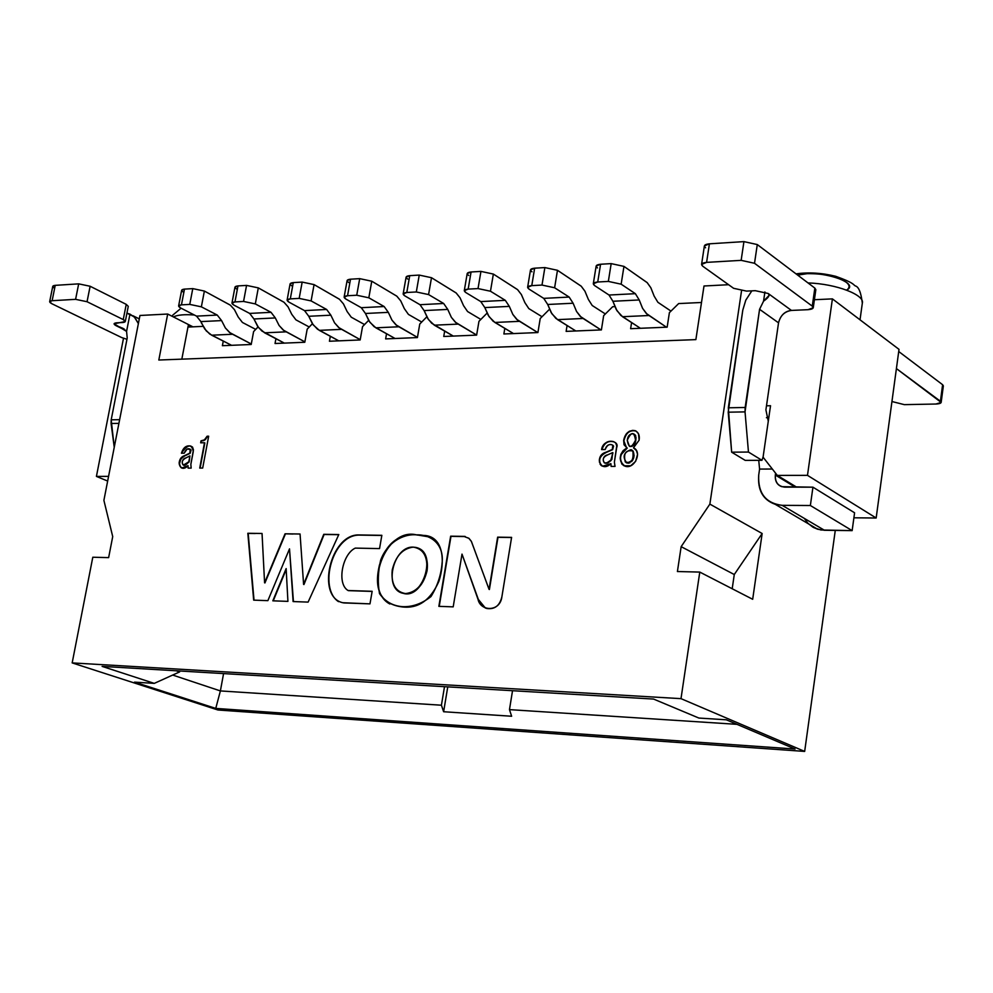 <?xml version="1.0" encoding="UTF-8"?>
<svg xmlns="http://www.w3.org/2000/svg" width="993" height="993" viewBox="0 0 993 993"><rect width="100%" height="100%" fill="white"/><g stroke="black" fill="none" stroke-linecap="round" stroke-linejoin="round"><path stroke-width="1.49" d="M835.274 530.411L804.665 751.416L217.963 709.995L804.665 751.416L680.999 698.65L72.179 662.902L217.963 709.995L72.179 662.902L92.796 557.234L108.634 557.619L112.718 536.592L103.893 500.36L139.963 315.476L167.693 314.036L158.818 360.025L695.87 339.618L704 285.996L728.589 284.706L704 285.996L695.87 339.618L158.818 360.025L167.693 314.036L188.447 324.55L167.693 314.036L139.963 315.476L103.893 500.36L112.718 536.592L108.634 557.619L92.796 557.234L72.179 662.902L680.999 698.65L804.665 751.416L835.274 530.411M176.195 670.784L179.609 671.926L179.783 670.995L179.609 671.926L154.275 683.383L102.118 666.39L653.593 699.072L698.886 718.051L726.317 719.801L795.07 749.045L215.754 708.406L134.539 682.129L154.275 683.383L134.539 682.129L215.754 708.406L220.384 690.929L223.574 673.589L220.384 690.929L172.695 675.054L220.384 690.929L441.413 705.216L444.504 686.684L441.413 705.216L220.384 690.929L215.754 708.406L795.07 749.045L726.317 719.801L698.886 718.051L653.593 699.072L102.118 666.39L154.275 683.383L179.609 671.926L176.195 670.784M709.871 504.109L681.148 546.659L734.274 574.525L762.152 533.514L709.871 504.109L762.152 533.514L734.274 574.525L732.201 588.75L734.274 574.525L681.148 546.659L677.412 571.534L699.78 572.08L752.682 599.288L762.152 533.514L752.682 599.288L699.78 572.08L680.999 698.65L699.78 572.08L677.412 571.534L681.148 546.659L709.871 504.109L741.523 290.862L709.871 504.109M107.654 481.046L96.42 476.404L123.492 338.315L96.42 476.404L108.572 476.379L96.42 476.404L107.654 481.046M876.161 518.011L899.013 349.362L832.407 298.881L807.483 475.349L876.161 518.011L853.906 517.8L876.161 518.011L807.483 475.349L832.407 298.881L814.409 299.725L832.407 298.881L899.013 349.362L876.161 518.011M766.497 405.802L770.531 405.727L763.071 457.165L777.308 475.399L807.483 475.349L777.308 475.399L796.634 487.153L777.308 475.399L763.071 457.165L770.531 405.727L766.497 405.802M768.793 417.668L766.422 417.705L768.793 417.668M796.038 273.869C808.699 272.094 821.919 272.901 835.696 276.302C854.216 282.893 853.061 284.581 855.258 285.91C858.697 286.679 861.055 292.463 862.321 303.237C865.089 295.07 836.689 283.837 807.992 282.918C836.689 283.837 865.089 295.07 862.321 303.237L860.025 319.808M194.367 315.004C184.574 314.26 177.586 314.893 173.39 316.916M797.689 275.123L807.148 273.671C823.756 273.485 836.764 276.339 846.185 282.223C849.822 285.028 849.983 287.66 846.657 290.13C861.8 282.124 815.601 268.78 797.689 275.123C815.601 268.78 861.8 282.124 846.657 290.13C861.8 282.124 815.601 268.78 797.689 275.123M181.831 359.156L188.447 324.55L192.952 326.834L188.447 324.55L189.117 327.02L188.447 324.55L181.831 359.156M678.653 303.573L701.505 302.48L678.653 303.573L669.394 312.646L678.653 303.573M667.159 327.169L669.394 312.646L667.159 327.169L630.617 328.695L667.159 327.169M631.585 322.576L630.617 328.695L631.585 322.576M612.656 306.738L614.828 306.626L612.656 306.738L603.657 315.65L612.656 306.738M601.398 329.912L603.657 315.65L601.398 329.912L566.134 331.377L601.398 329.912M567.077 325.543L566.134 331.377L567.077 325.543M548.968 309.779L540.217 318.53L548.968 309.779M537.921 332.556L540.217 318.53L537.921 332.556L503.873 333.971L537.921 332.556M504.804 328.385L503.873 333.971L504.804 328.385M476.628 335.113L478.961 321.322L487.042 313.167L478.961 321.322L476.628 335.113L443.747 336.478L476.628 335.113M444.665 331.128L443.747 336.478L444.665 331.128M417.42 337.57L419.766 324.016L426.791 316.866L419.766 324.016L417.42 337.57L385.632 338.898L417.42 337.57M386.525 333.76L385.632 338.898L386.525 333.76M360.174 339.954L362.532 326.635L368.614 320.379L362.532 326.635L360.174 339.954L329.428 341.244L360.174 339.954M330.309 336.292L329.428 341.244L330.309 336.292M304.801 342.262L307.185 329.155L312.398 323.73L307.185 329.155L304.801 342.262L275.036 343.504L304.801 342.262M275.917 338.725L275.036 343.504L275.917 338.725M222.395 345.701L251.204 344.497L222.395 345.701L223.264 341.083L222.395 345.701M258.056 326.933L253.6 331.588L251.204 344.497L253.6 331.588L258.056 326.933M203.069 326.349L189.117 327.02L203.069 326.349M604.638 462.974L607.691 463.061L611.117 460.454L612.942 452.783L610.807 460.268L607.927 462.664L604.638 462.974C602.043 459.685 603.074 456.979 607.728 454.844L612.631 452.609L607.728 454.844C599.71 456.197 603.334 469.577 611.589 459.238L612.631 452.609L611.911 459.411L606.276 463.309M631.858 450.04L632.826 450.971C625.764 449.717 623.256 453.379 625.292 461.968C631.411 463.681 633.931 460.007 632.826 450.971L634.093 455.588M613.6 446.13L612.619 449.668L612.805 445.261L612.296 449.481L605.854 452.287C598.431 456.706 597.339 461.348 602.602 466.214L610.894 463.657L611.117 466.425L615.027 466.412L614.382 462.167L616.752 445.869L615.648 442.903L613.575 441.612C607.728 440.247 603.732 442.903 601.597 449.581L605.159 449.544C606.301 445.609 608.548 444.008 611.899 444.765L613.153 445.472M602.664 447.309L601.957 449.581C604.154 443.015 608.138 440.42 613.897 441.786L611.229 441.426M609.987 441.475L607.766 441.984M605.68 443.201L603.93 445.063M601.733 465.878L601.746 465.891C597.898 460.553 599.375 456.085 606.177 452.473L612.619 449.668L606.177 452.473C601.758 454.111 599.499 457.351 599.437 462.192M600.033 464.054L601.199 465.494M605.755 463.284L604.265 462.837M626.533 447.706L623.666 440.371L624.138 444.901L627.228 448.066L621.121 454.633M620.724 456.221L620.526 458.133M620.575 459.995L620.923 461.77M621.593 463.359L622.288 464.401M634.316 448.24L633.484 447.831L639.107 440.197L633.484 447.831L634.316 448.24M636.24 431.185C630.183 429.435 626.111 432.501 624.014 440.371C625.54 433.37 629.301 430.18 635.297 430.788L636.24 431.185M630.406 446.552L629.686 446.416C633.174 446.577 635.21 444.579 635.793 440.42L633.919 445.038M632.851 445.931L631.635 446.44M634.204 434.14L635.818 440.234L636.004 437.354M635.148 434.884L635.768 436.014M633.882 456.867L633.447 458.493M632.764 460.044L631.536 461.671M629.934 462.8L628.172 463.197M627.266 440.333C628.73 448.426 631.474 448.389 635.47 440.234C634.887 444.405 632.851 446.403 629.376 446.229L627.266 440.333M635.508 440.048C634.117 431.396 631.374 431.421 627.291 440.147C627.799 435.79 629.86 433.668 633.472 433.792L635.421 435.766L635.818 440.234M202.771 440.867L205.402 439.626L207.487 436.386L204.57 439.825L201.02 440.855L200.66 442.804L204.496 442.754L199.73 468.075L202.684 468.063L208.667 436.2L207.127 436.225L208.642 436.374L207.487 436.386L204.223 440.396M201.38 441.016L201.045 442.804L201.38 441.016M204.843 442.915L200.114 468.063L204.843 442.915M190.234 449.196L189.8 453.143L184.648 455.626C178.455 459.796 177.511 463.93 181.806 468.026L188.062 465.68L188.111 468.113L191.165 468.1L190.855 464.352L193.436 449.817L192.518 447.061L190.681 446.043C186.324 445.174 183.246 447.57 181.434 453.218L184.214 453.193L187.156 448.985L190.755 449.593M182.476 451.207L181.831 453.218C183.668 447.669 186.746 445.323 191.041 446.205L189.44 446.018M188.471 446.056L186.709 446.502M185.021 447.582L183.568 449.221M191.078 450.177L190.159 453.304L183.817 456.346M182.687 457.128L181.632 458.096M180.8 459.126L179.299 464.401M184.177 465.345L183.233 465.072L189.154 461.919L189.911 455.899L188.807 461.77L183.42 465.121C181.26 462.353 182.116 459.933 185.989 457.885L189.911 455.899L185.989 457.885C179.659 459.076 181.893 470.905 188.807 461.77L189.911 455.899L189.154 461.919L184.586 465.357M623.691 440.184L626.223 433.978L629.301 431.285L632.913 430.329L636.24 431.185L638.511 433.817L639.132 440.011C639.864 435.368 638.474 432.24 634.986 430.602C628.991 429.994 625.23 433.184 623.691 440.184L624.014 440.371M623.691 465.605C618.589 459.337 619.756 453.491 627.228 448.066L626.906 447.88C618.813 454.335 618.105 460.38 624.783 466.04C634.192 470.123 642.794 451.691 633.484 447.831L636.439 450.586L637.58 454.285L635.619 461.397L630.704 465.767L624.113 465.804L621.879 464.103L620.203 458.22L620.824 454.409L623.095 450.685L626.906 447.88L624.038 444.69L623.666 440.371M626.248 462.688L627.079 463.048C633.249 461.646 635.272 457.674 633.137 451.145L631.858 450.052M632.826 450.971C634.949 457.5 632.926 461.46 626.757 462.875C622.201 456.755 623.629 452.349 631.039 449.668L632.826 450.971M181.359 467.889C178.045 463.334 179.261 459.3 184.996 455.775L190.159 453.304L190.73 449.568L190.035 449.121M512.525 690.718L509.471 709.623L736.98 724.331L509.471 709.623L511.631 716.251L443.623 711.733L441.413 705.216L443.623 711.733L447.756 686.871L443.623 711.733L511.631 716.251L509.471 709.623L512.525 690.718M657.9 302.306L654.151 296.113L650.849 287.796L647.138 282.583L623.964 266.385L621.146 284.184L635.371 293.68L639.219 299.96L642.558 308.302L646.294 313.465L666.464 327.206L647.014 314.16L642.608 308.376L639.219 299.96L635.371 293.68L621.146 284.184L623.964 266.385L647.25 282.695L650.812 287.722L654.151 296.113L657.9 302.306L670.983 311.094L657.9 302.306M640.398 328.286L620.861 315.439L616.281 309.543L612.904 301.264L609.019 295.033L594.658 285.612L609.019 295.033L635.371 293.68L609.019 295.033L612.904 301.264L639.219 299.96L612.904 301.264L616.976 310.722L622.524 316.705L648.752 315.526L622.524 316.705L640.398 328.286M597.488 267.936C595.092 265.975 596.123 264.746 600.579 264.25L611.179 263.617L623.964 266.385L611.179 263.617L608.349 281.416L621.146 284.184L608.349 281.416L597.736 282C593.28 282.471 592.262 283.675 594.658 285.612L593.305 283.75L597.736 282L600.579 264.25L596.148 266.05L593.305 283.75M611.179 263.617L600.579 264.25L597.736 282L608.349 281.416L611.179 263.617M758.714 475.076L759.583 469.081L758.726 460.318L759.583 469.081L758.714 475.076C757.833 493.149 765.653 503.24 782.161 505.338L775.173 504.283C763.021 499.938 757.535 490.207 758.714 475.076M745.234 460.392L731.655 452.175L728.204 412.194L742.801 310.064L728.328 407.8L731.655 452.175L745.234 460.392L761.941 460.305L763.108 456.954L761.941 460.305L745.234 460.392M768.284 421.206L765.901 409.873L778.537 322.837L759.571 309.307L745.035 411.884L748.461 452.051L761.941 460.305L748.461 452.051L731.655 452.175L748.461 452.051L745.035 411.884L728.204 412.194L745.035 411.884L745.16 407.478L728.328 407.8L745.16 407.478L759.571 309.307L763.555 301.189L764.908 291.954L763.555 301.189L759.571 309.295L778.537 322.837L765.901 409.873L768.284 421.206M775.595 473.202L775.334 475.051L795.244 487.153L775.334 475.051L775.595 473.202M804.33 518.408L807.892 523.237L812.77 527.084L817.599 529.207L824.463 530.274L782.161 505.338L810.362 505.511L812.944 487.178L854.588 512.798L852.143 530.622L820.888 529.977L813.813 527.655L808.563 523.894M812.944 487.178L784.755 487.141C778.14 486.334 774.999 482.313 775.334 475.051C774.875 481.059 777.035 484.932 781.814 486.682L812.944 487.178L810.362 505.511L852.143 530.622L854.588 512.798L812.944 487.178M772.343 469.031L759.583 469.081L772.343 469.031M751.838 290.85L745.78 300.196L742.801 310.064L745.817 300.109L751.838 290.85M808.029 309.679L791.433 310.424C784.594 311.492 780.299 315.625 778.537 322.837C780.548 315.29 784.842 311.157 791.433 310.424L768.185 293.481C770.27 294.933 768.731 297.503 763.555 301.189L769.215 295.244L768.185 293.481L755.263 290.676L768.185 293.481L791.433 310.424L808.029 309.679C812.857 309.245 814.272 308.066 812.262 306.142L813.267 307.718L808.029 309.679M891.95 401.532L904.338 404.647L935.965 404.027C940.545 403.766 942.034 402.848 940.433 401.259L896.406 368.589L941.165 402.426L935.965 404.027L904.338 404.647L891.95 401.532M941.165 402.413L943.35 385.892L942.605 384.713L898.727 351.522L942.605 384.713L942.332 386.873M852.143 530.622L810.362 505.511L782.161 505.338L824.463 530.274L852.143 530.622M705.589 247.791C703.305 245.693 704.571 244.365 709.412 243.819L706.594 262.375L741.15 260.352L754.519 263.282L812.262 306.142L814.843 288.094L815.836 289.708L814.843 288.094L812.262 306.142L754.519 263.282L741.15 260.352L706.594 262.375C701.766 262.897 700.499 264.2 702.796 266.261L733.616 288.305L746.537 291.11L755.263 290.676L746.537 291.11L733.616 288.305L702.796 266.261L701.579 264.411L706.594 262.375L709.412 243.819L743.931 241.622L757.287 244.563L814.843 288.094L757.287 244.563L743.931 241.622L709.412 243.819L704.385 245.916L701.579 264.411M942.605 384.713L940.433 401.259L942.605 384.713M741.15 260.352L743.931 241.622L741.15 260.352M754.519 263.282L757.287 244.563L754.519 263.282M114.245 447.26L111.191 419.828L127.216 337.98L111.191 419.828L119.632 419.667L111.191 419.828L111.079 423.502L118.912 423.366L111.079 423.502L114.245 447.26M126.943 313.155L134.254 316.841L138.375 323.606L134.936 317.549L129.959 314.111L126.57 331.414L127.216 337.98L126.57 331.414L129.959 314.111L126.93 313.18M120.798 327.38L116.119 325.716L126.012 330.545L116.119 325.716C113.301 324.128 113.475 323.172 116.64 322.824L122.698 322.514C125.888 322.166 126.074 321.198 123.244 319.585L87.049 301.723L75.592 299.34L52.133 300.705C48.992 301.09 48.918 302.108 51.884 303.746L121.742 337.595L126.955 339.271L121.742 337.595L51.884 303.746L49.662 301.686L52.133 300.705L75.592 299.34L87.049 301.723L123.244 319.585L126.235 304.367L128.271 306.365L126.235 304.367L90.127 286.257L126.235 304.367L123.244 319.585L125.292 321.521L114.071 323.792L126.57 331.414M54.64 288.293C52.021 286.692 52.207 285.711 55.236 285.351L78.683 283.861L90.127 286.257L87.049 301.723L90.127 286.257L78.683 283.861L75.592 299.34L78.683 283.861L55.236 285.351L52.133 300.705L55.236 285.351L52.753 286.369L49.662 301.686M592.2 305.496L588.352 299.414L584.976 291.259L581.166 286.145L557.47 270.295L554.615 287.771L569.163 297.068L573.098 303.225L576.523 311.405L581.178 317.239L600.976 329.924L580.235 316.37L576.573 311.492L573.098 303.225L569.163 297.068L554.615 287.771L557.47 270.295L581.277 286.257L584.927 291.185L588.352 299.414L592.2 305.496L605.358 313.962L592.2 305.496M575.828 330.979L555.857 318.381L551.177 312.609L547.714 304.479L543.742 298.372L529.083 289.149L543.742 298.372L569.163 297.068L543.742 298.372L547.714 304.479L573.098 303.225L547.714 304.479L551.885 313.763L557.569 319.634L582.866 318.492L557.569 319.634L575.828 330.979M531.95 271.797C529.48 269.873 530.374 268.669 534.644 268.184L544.872 267.576L557.47 270.295L544.872 267.576L542.004 285.065L554.615 287.771L542.004 285.065L531.776 285.624C527.494 286.083 526.6 287.25 529.083 289.149L527.631 287.262L531.776 285.624L534.644 268.184L530.51 269.873L527.631 287.262M544.872 267.576L534.644 268.184L531.776 285.624L542.004 285.065L544.872 267.576M528.797 308.575L524.863 302.604L521.412 294.598L517.527 289.584L493.36 274.068L490.468 291.234L505.3 300.333L509.322 306.378L512.822 314.409L517.564 320.118L537.772 332.556L516.608 319.274L512.86 314.483L509.322 306.378L505.3 300.333L490.468 291.234L493.36 274.068L517.638 289.695L521.362 294.524L524.863 302.604L528.797 308.575L542.017 316.73L528.797 308.575M513.493 333.574L493.136 321.236L488.357 315.563L484.82 307.582L480.773 301.587L465.841 292.563L480.773 301.587L505.3 300.333L480.773 301.587L484.82 307.582L509.322 306.378L484.82 307.582L489.077 316.693L494.874 322.452L519.289 321.347L494.874 322.452L513.493 333.574M468.733 275.508C466.189 273.634 466.971 272.454 471.079 271.983L480.935 271.399L493.36 274.068L480.935 271.399L478.03 288.578L490.468 291.234L478.03 288.578L468.162 289.112C464.066 289.559 463.284 290.713 465.841 292.563L464.29 290.651L468.162 289.112L471.079 271.983L467.194 273.559L464.29 290.651M480.935 271.399L471.079 271.983L468.162 289.112L478.03 288.578L480.935 271.399M467.579 311.541L463.57 305.683L460.057 297.826L456.097 292.91L431.496 277.705L428.579 294.573L443.66 303.486L447.756 309.419L451.331 317.301L455.303 322.179L476.64 335.051L456.072 322.837L451.381 317.375L447.756 309.419L443.66 303.486L428.579 294.573L431.496 277.705L456.209 293.009L460.007 297.751L463.57 305.683L467.579 311.541L480.835 319.423L467.579 311.541M453.28 336.081L431.707 323.259L427.71 318.418L424.11 310.586L419.989 304.702L404.809 295.852L419.989 304.702L443.66 303.486L419.989 304.702L424.11 310.586L447.756 309.419L424.11 310.586L428.442 319.535L434.338 325.183L457.922 324.115L434.338 325.183L453.28 336.081M407.738 279.095C405.119 277.258 405.789 276.104 409.737 275.657L419.245 275.086L431.496 277.705L419.245 275.086L416.315 291.967L428.579 294.573L416.315 291.967L406.795 292.488C402.848 292.91 402.19 294.04 404.809 295.852L403.158 293.916L406.795 292.488L409.737 275.657L406.1 277.134L403.158 293.916M419.245 275.086L409.737 275.657L406.795 292.488L416.315 291.967L419.245 275.086M408.433 314.409L404.362 308.662L400.775 300.941L396.753 296.113L371.767 281.218L368.825 297.801L384.142 306.527L388.313 312.348L391.937 320.094L396.852 325.605L417.445 337.384L395.859 324.785L391.987 320.168L388.313 312.348L384.142 306.527L368.825 297.801L371.767 281.218L396.877 296.212L400.725 300.867L404.362 308.662L408.433 314.409L421.715 322.03L408.433 314.409M395.077 338.501L374.051 326.635L369.111 321.173L365.461 313.478L361.278 307.706L345.862 299.042L361.278 307.706L384.142 306.527L361.266 307.706L365.461 313.478L388.313 312.348L365.461 313.478L369.868 322.266L375.851 327.814L398.64 326.784L375.851 327.814L395.077 338.501M348.816 282.558C346.147 280.758 346.706 279.629 350.504 279.194L359.702 278.648L371.767 281.218L359.702 278.648L356.735 295.231L368.825 297.801L356.735 295.231L347.538 295.74C343.739 296.162 343.193 297.255 345.862 299.042L344.137 297.081L347.538 295.74L350.504 279.194L347.103 280.572L344.137 297.081M359.702 278.648L350.504 279.194L347.538 295.74L356.735 295.231L359.702 278.648M351.249 317.189L347.116 311.529L343.479 303.945L339.407 299.203L314.073 284.606L311.107 300.916L326.635 309.468L330.855 315.191L334.542 322.799L338.638 327.504L360.223 339.668L339.432 328.124L334.591 322.874L330.855 315.191L326.635 309.468L311.107 300.916L314.073 284.606L339.519 299.315L343.429 303.87L347.116 311.529L351.249 317.189L364.555 324.562L351.249 317.189M338.787 340.847L317.487 329.204L312.472 323.842L308.773 316.283L304.528 310.61L288.926 302.108L304.528 310.61L326.635 309.468L304.528 310.61L308.773 316.283L330.855 315.191L308.773 316.283L313.242 324.922L319.299 330.359L341.331 329.366L319.299 330.359L338.787 340.847M291.892 285.91C289.174 284.147 289.633 283.042 293.283 282.608L302.17 282.086L314.073 284.606L302.17 282.086L299.178 298.397L311.107 300.916L299.178 298.397L290.304 298.881C286.642 299.29 286.183 300.37 288.926 302.108L287.101 300.147L290.304 298.881L293.283 282.608L290.08 283.911L287.101 300.147M302.17 282.086L293.283 282.608L290.304 298.881L299.178 298.397L302.17 282.086M295.951 319.87L291.756 314.309L288.069 306.862L283.948 302.207L258.304 287.883L255.325 303.92L271.039 312.323L275.309 317.934L279.045 325.419L283.191 330.036L304.863 341.865L283.998 330.644L279.095 325.481L275.309 317.934L271.039 312.323L255.325 303.92L258.304 287.883L284.06 302.306L288.032 306.787L291.756 314.309L295.951 319.87L309.245 327.007L295.951 319.87M284.321 343.119L261.867 331.004L257.696 326.424L253.947 318.989L249.653 313.416L233.864 305.087L249.653 313.416L271.039 312.323L249.653 313.416L253.947 318.989L275.309 317.934L253.947 318.989L258.465 327.479L264.61 332.816L285.922 331.861L264.61 332.816L284.321 343.119M236.868 289.149C234.087 287.411 234.46 286.332 237.972 285.922L246.562 285.401L258.304 287.883L246.562 285.401L243.558 301.45L255.325 303.92L243.558 301.45L234.969 301.922C231.443 302.319 231.084 303.374 233.864 305.087L231.965 303.101L234.969 301.922L237.972 285.922L234.969 287.138L231.965 303.101M246.562 285.401L237.972 285.922L234.969 301.922L243.558 301.45L246.562 285.401M242.429 322.464L238.196 317.003L234.46 309.679L230.277 305.099L204.372 291.061L201.368 306.837L217.244 315.066L221.576 320.59L225.349 327.938L229.544 332.481L251.291 344.012L230.351 333.089L225.399 328.013L221.576 320.59L217.244 315.066L201.368 306.837L204.372 291.061L230.401 305.199L234.41 309.605L238.196 317.003L242.429 322.464L255.71 329.391L242.429 322.464M231.592 345.316L209.808 334.095L204.682 328.919L200.896 321.608L196.552 316.134L180.614 307.954L196.552 316.134L217.244 315.066L196.552 316.134L200.896 321.608L221.576 320.59L200.896 321.608L201.442 323.01L206.234 330.868L211.67 335.2L232.3 334.281L211.67 335.2L231.592 345.316M183.618 292.277C180.8 290.577 181.086 289.522 184.475 289.112L192.779 288.615L204.372 291.061L192.779 288.615L189.762 304.404L201.368 306.837L189.762 304.404L181.446 304.863C178.057 305.248 177.784 306.278 180.614 307.954L178.616 305.968L181.446 304.863L184.475 289.112L181.645 290.254L178.616 305.968M192.779 288.615L184.475 289.112L181.446 304.863L189.762 304.404L192.779 288.615M416.725 534.855C431.173 534.445 444.417 544.487 442.046 563.515C441.004 575.307 437.317 586.329 430.987 596.57C422.025 603.62 412.629 606.996 402.823 606.686C393.017 606.053 385.247 601.696 379.5 593.615C377.625 582.916 377.998 571.819 380.604 560.35C386.823 543.097 402.45 533.576 416.725 534.855C398.168 533.638 385.706 543.804 379.363 565.377C374.038 588.017 379.947 601.559 397.113 605.991C415.67 610.496 429.597 602.267 438.918 581.277C444.976 562.51 444.008 537.97 425.823 535.562L417.072 535.016L426.171 535.724L430.354 537.114L416.725 534.855M287.92 601.373L272.827 600.827L286.145 568.592L287.92 601.373L286.145 568.592L272.827 600.827L287.92 601.373M300.06 533.998L303.597 584.405L323.755 534.333L303.597 584.405L300.06 533.998L285.053 533.8L300.06 534.023M323.768 534.321L338.799 534.557L308.103 602.106L293.096 601.559L289.509 548.868L267.874 600.653L253.674 600.132L247.828 533.278L253.674 600.132L267.874 600.653L289.509 548.868L293.096 601.559L308.103 602.106L338.799 534.544L323.755 534.333M247.828 533.266L262.04 533.489L264.585 582.804L285.053 533.8L264.585 582.804L262.053 533.477L247.828 533.278M372.152 591.294L369.979 603.868L343.901 602.925C315.464 598.63 329.999 533.464 359.243 534.954L381.846 535.314L379.549 548.595L355.283 548.111C342.3 554.007 336.54 583.896 348.084 590.512L372.152 591.294L348.084 590.512C336.54 583.896 342.3 554.007 355.283 548.111L379.549 548.595L381.846 535.314L359.243 534.954C330.47 533.526 315.786 596.681 342.746 602.726L369.979 603.868L372.152 591.294M464.885 536.791L468.981 538.355L471.34 541.309L489.065 589.37L497.642 537.151L511.594 537.374L501.899 596.719C500.087 612.271 480.389 611.589 478.005 599.275L462.006 554.119L453.193 606.86L438.856 606.351L450.648 536.183L464.96 536.406L450.648 536.183L438.856 606.351L453.193 606.86L462.006 554.119L478.005 599.275L482.101 605.742L486.744 608.498C494.725 609.615 499.777 605.68 501.899 596.719L511.594 537.374L497.642 537.151L489.065 589.37L471.427 541.47L468.783 538.218L465.233 536.952M610.894 463.657C600.405 473.686 593.963 455.489 605.854 452.287L612.296 449.481L612.805 445.261C609.69 443.474 607.145 444.901 605.159 449.544L601.597 449.581C603.036 438.211 620.029 439.924 616.665 447.607L614.382 462.167L615.027 466.412L611.117 466.425L610.894 463.657M199.73 468.075L204.496 442.754L200.66 442.804L201.02 440.855L204.335 439.973L207.127 436.225L208.667 436.2L202.684 468.063L199.73 468.075M188.062 465.68C179.423 474.53 175.202 458.443 184.648 455.626L189.8 453.143L190.383 449.407C188.037 447.818 185.976 449.084 184.214 453.193L181.434 453.218C187.689 444.219 191.649 443.648 193.287 451.492L190.855 464.352L191.165 468.1L188.111 468.113L188.062 465.68M413.249 547.131C402.661 548.484 395.661 556.092 392.235 569.97C390.981 583.909 395.4 591.791 405.504 593.591C416.166 592.362 423.241 584.716 426.705 570.665C427.884 556.601 423.403 548.757 413.249 547.131L415.682 547.404C437.578 551.351 423.726 598.568 403.543 593.38C382.864 590.14 392.905 545.877 413.249 547.131M439.229 606.363L450.648 536.183L465.295 536.568L450.983 536.344L439.229 606.363M489.4 589.519L497.642 537.151L511.569 537.523L497.977 537.312L489.4 589.519M485.428 608.113L478.005 599.275L462.006 554.119L478.341 599.424L485.428 608.113M338.489 601.646C318.132 588.303 332.531 534.246 359.59 535.115L381.821 535.463L359.59 535.115C332.531 534.246 318.132 588.303 338.489 601.646M348.431 590.649L372.127 591.418L348.431 590.649M293.444 601.572L289.509 548.868L293.444 601.572M248.188 533.427L254.022 600.144L248.188 533.427L255.275 533.526M285.413 533.949L264.932 582.953L285.053 533.8L292.898 534.048M324.115 534.482L303.945 584.542L324.115 534.482L338.737 534.681M273.236 600.839L286.195 569.486L273.236 600.839M389.877 604.005C362.83 589.991 385.011 526.24 417.072 535.016C385.011 526.24 362.83 589.991 389.877 604.005M338.737 534.706L331.612 534.582M418.227 548.248C425.55 552.505 428.492 560.027 427.052 570.814C423.577 584.865 416.514 592.498 405.852 593.74L403.878 593.529C424.073 598.705 437.913 551.5 416.03 547.553M181.086 308.202L172.633 315.253M817.599 529.207L775.173 504.283M815.836 289.708L813.267 307.718M139.293 318.902L132.963 315.749M121.816 327.814L124.137 328.956M125.292 321.521L128.271 306.341"/></g></svg>
